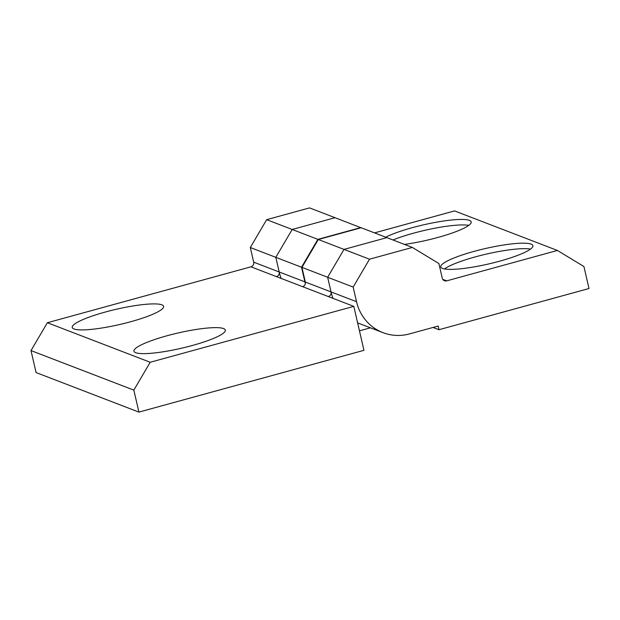 <?xml version="1.0" encoding="UTF-8"?>
<svg xmlns="http://www.w3.org/2000/svg" width="620" height="620" viewBox="0 0 620 620"><rect width="100%" height="100%" fill="white"/><g stroke="black" fill="none" stroke-linecap="round" stroke-linejoin="round"><path stroke-width="0.93" d="M444.47 268.956A47.267 7.874 167 0 1 475.362 256.866A47.267 7.874 167 0 1 530.488 249.093M499.596 261.183A47.267 7.874 167 0 1 440.781 266.91A47.267 7.874 167 0 1 474.091 251.379A47.267 7.874 167 0 1 532.906 245.644A47.267 7.874 167 0 1 499.596 261.183M468.782 225.37A47.267 7.874 -13 0 0 413.656 233.143A47.267 7.874 -13 0 0 392.979 239.979M404.48 244.404A47.267 7.874 -13 0 0 437.89 237.452A47.267 7.874 -13 0 0 471.192 221.921A47.267 7.874 -13 0 0 412.385 227.649A47.267 7.874 -13 0 0 385.733 237.197M433.062 327.445L438.975 329.716L438.123 326.05L409.549 333.901A45.748 43.795 -69 0 1 382.982 332.646A45.748 43.795 -69 0 1 356.539 301.715L353.152 287.068L327.654 277.264L331.034 291.912A45.748 43.795 111 0 0 333.041 298.375M361.057 227.772L335.04 217.705L292.175 229.47L275.815 257.331L279.202 271.986L275.815 257.331L292.175 229.47L317.889 239.359L301.529 267.22L250.31 247.527L253.696 262.175A3.813 3.65 -69 0 1 250.968 266.817L47.36 322.726L150.203 362.266L133.843 390.127L138.919 412.106L363.956 350.315L353.811 306.365L328.305 296.554A3.813 3.65 111 0 0 331.034 291.912L327.654 277.264L344.007 249.403L369.512 259.207L412.378 247.442L386.872 237.631L344.007 249.403L386.872 237.631L361.166 227.749L318.3 239.514L344.007 249.403L327.654 277.264L301.94 267.375L305.319 282.03A3.813 3.65 -69 0 1 302.599 286.673L276.474 276.629A3.813 3.65 111 0 0 279.202 271.986A45.748 43.795 111 0 0 281.209 278.45M317.889 239.359L360.755 227.587M305.35 283.627A45.748 43.795 -69 0 1 304.908 281.868L301.529 267.22M412.378 247.442L438.882 263.531L442.269 278.178A3.813 3.65 111 0 0 446.687 280.86L557.419 250.457L454.576 210.916L374.542 232.888M369.512 259.207L353.152 287.068M557.419 250.457L583.924 266.546L589 288.525L438.975 329.716M105.284 312.038A46.888 7.812 167 0 1 163.262 307.791A46.888 7.812 167 0 1 130.588 321.764A46.888 7.812 167 0 1 73.206 328.585A46.888 7.812 167 0 1 105.284 312.038M166.997 335.769A46.888 7.812 -13 0 0 134.912 352.315A46.888 7.812 -13 0 0 192.293 345.495A46.888 7.812 -13 0 0 224.967 331.522A46.888 7.812 -13 0 0 166.997 335.769M266.67 219.666L292.175 229.47L335.04 217.705L309.535 207.894L266.67 219.666L250.31 247.527M133.843 390.127L31 350.587L36.076 372.558L138.919 412.106M370.45 327.825L359.461 330.84M353.811 306.365L150.203 362.266M31 350.587L47.36 322.726M301.94 267.375L318.3 239.514M305.319 282.03L356.539 301.715M442.757 279.349L446.687 280.86M253.696 262.175L304.908 281.868M276.474 276.629L250.968 266.817M328.305 296.554L302.599 286.673M357.632 322.896L382.982 332.646"/></g></svg>
